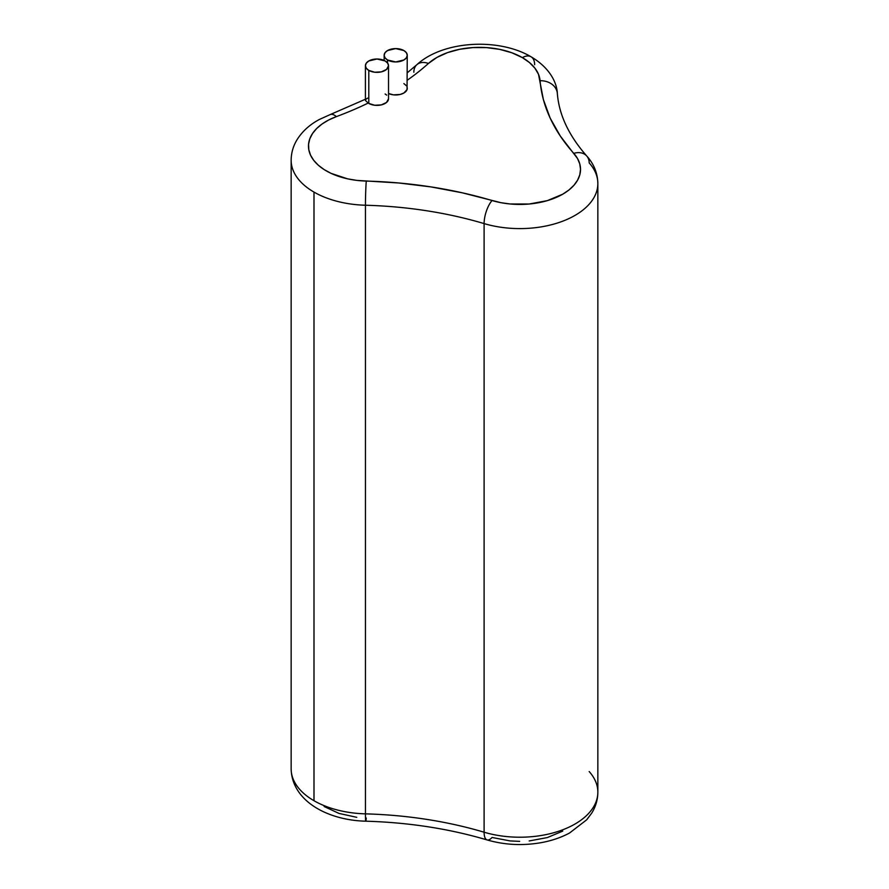 <?xml version="1.0" encoding="UTF-8"?>
<svg xmlns="http://www.w3.org/2000/svg" width="889" height="889" viewBox="0 0 889 889"><rect width="100%" height="100%" fill="white"/><g stroke="black" fill="none" stroke-linecap="round" stroke-linejoin="round"><path stroke-width="1.33" d="M413.841 72.209A17.335 11.913 48.1 0 1 416.897 64.664A17.335 11.913 48.1 0 1 428.431 63.463A60.674 35.027 180 0 1 522.376 57.629L529.511 62.597L534.956 68.231L538.512 74.343L543.379 99.568L550.158 118.093L560.337 136.084L577.472 158.442L579.739 163.798L580.517 169.299L579.795 174.8L577.583 180.167L573.938 185.268L568.96 189.979L562.748 194.18L547.335 200.636L529.199 204.014L510.142 203.981L500.863 202.67L462.136 192.78L430.965 186.912L398.883 182.99L356.789 180.389L347.61 178.845L331.086 173.366L324.129 169.577L318.306 165.21L313.739 160.364L310.55 155.164L308.805 149.73L308.561 144.218L309.828 138.751L312.561 133.461L316.695 128.483L322.14 123.949L328.741 119.959L336.353 116.626A306.249 176.811 0 0 0 368.202 103.057A11.557 6.668 0 0 0 368.802 103.424A11.557 6.668 0 0 0 381.392 104.88A11.557 6.668 0 0 0 388.526 98.712L388.526 65.686A11.557 6.668 180 0 1 381.392 71.853A11.557 6.668 180 0 1 368.802 70.398L368.802 103.424L374.68 105.246L381.325 104.891L386.515 102.468L388.526 98.801M385.137 60.963A11.557 6.668 180 0 1 388.526 65.686L387.648 63.13L385.137 60.963L376.969 59.007L368.802 60.963L366.29 63.13L365.412 65.686A11.557 6.668 180 0 1 372.547 59.519A11.557 6.668 180 0 1 385.137 60.963M407.262 55.274L406.384 52.718L403.884 50.551L395.705 48.595L387.537 50.551L385.037 52.718L384.148 55.274L385.037 57.829L387.537 59.985L395.705 61.941L403.884 59.985L406.384 57.829L407.262 55.274A11.557 6.668 180 0 1 400.128 61.441A11.557 6.668 180 0 1 387.537 59.985A11.557 6.668 180 0 1 384.148 55.274A11.557 6.668 180 0 1 391.282 49.106A11.557 6.668 180 0 1 403.884 50.551A11.557 6.668 180 0 1 407.262 55.274L407.04 89.6L403.884 93.012L400.128 94.467L393.449 94.845L388.526 93.523A11.557 6.668 0 0 0 400.739 94.301A11.557 6.668 0 0 0 407.262 88.3L407.04 87M387.537 59.985L387.537 62.986L387.537 59.985M557.347 93.378A17.335 14.135 175.3 0 0 540.079 80.732A60.674 35.027 180 0 0 522.376 57.629A17.335 10.012 -60 0 1 531.044 56.774C498.585 37.549 442.9 40.638 416.841 64.719A17.335 11.913 48.1 0 1 428.431 63.463A306.249 176.811 0 0 1 407.262 80.221A306.249 176.811 0 0 0 428.431 63.463L436.955 57.407L447.578 52.595L459.791 49.262L472.981 47.573L486.494 47.606L499.651 49.362L511.82 52.762L522.376 57.629A17.335 10.012 -60 0 1 531.044 56.774A17.335 10.012 -60 0 1 534.633 64.708M557.392 94.412A17.335 14.135 175.3 0 0 557.347 93.467A17.335 14.135 175.3 0 0 540.079 80.732A306.249 176.811 0 0 0 573.772 153.353A17.335 12.579 -41.8 0 1 586.618 155.864A17.335 12.579 -41.8 0 1 589.185 162.92A78.01 45.039 180 0 1 597.853 183.556A78.01 45.039 180 0 1 484.105 223.595L484.105 832.215A288.914 166.81 0 0 0 365.446 813.857A17.335 0.678 91.6 0 0 365.779 821.192C328.108 820.314 291.87 801.245 291.148 768.874A78.01 45.039 0 0 0 313.995 800.722A78.01 45.039 0 0 0 365.446 813.857L365.446 205.237A288.914 166.81 180 0 1 484.105 223.595L484.105 832.215A288.914 166.81 0 0 0 365.446 813.857L365.446 205.237A78.01 45.039 180 0 1 313.995 192.091A78.01 45.039 180 0 1 291.148 160.242L291.148 768.874A78.01 45.039 0 0 0 313.995 800.722L313.995 192.091A78.01 45.039 180 0 1 291.148 160.242C291.225 152.708 293.281 145.718 297.337 139.251C302.593 131.083 309.95 124.482 319.407 119.448L330.319 114.525A17.335 7.657 69.6 0 1 336.353 116.626A306.249 176.811 0 0 0 368.202 103.057L365.501 100.535L365.768 99.368L367.613 98.134M406.384 85.744L403.884 83.577M386.682 95.101L385.137 93.99M330.286 114.537A17.335 7.657 69.6 0 1 336.353 116.626A60.674 35.027 180 0 0 310.55 155.164A60.674 35.027 180 0 0 366.268 181.078A17.335 0.678 91.6 0 0 365.446 205.237A288.914 166.81 180 0 1 484.105 223.595A17.335 6.49 106.6 0 1 492.05 200.536A17.335 6.49 106.6 0 0 484.105 223.595A78.01 45.039 180 0 0 597.853 183.556L597.853 792.188A78.01 45.039 0 0 0 589.185 771.552M366.268 818.013A17.335 0.678 91.6 0 1 365.79 821.192A17.335 0.678 91.6 0 1 365.446 813.857A78.01 45.039 0 0 1 313.995 800.722L313.995 192.091A78.01 45.039 180 0 0 365.446 205.237A17.335 0.678 91.6 0 1 366.268 181.078A306.249 176.811 0 0 1 492.05 200.536A60.674 35.027 180 0 0 562.748 194.18A60.674 35.027 180 0 0 573.772 153.353A17.335 12.579 -41.8 0 1 586.707 155.964C568.771 135.528 558.992 114.692 557.347 93.467C556.836 81.788 548.902 67.242 531.044 56.774M365.79 821.192C408.673 822.447 449.112 828.692 487.105 839.938A17.335 6.49 -73.4 0 1 484.105 832.215A78.01 45.039 0 0 0 597.853 792.188A78.01 45.039 0 0 1 484.105 832.215A17.335 6.49 -73.4 0 0 487.061 839.927A17.335 6.49 -73.4 0 0 492.05 837.471L510.142 840.916L519.665 841.372M562.748 831.115L547.335 837.571L529.199 840.95M356.789 817.324L338.976 813.413L324.129 806.512M388.526 65.686L386.582 69.386L381.392 71.853L374.714 72.231L368.802 70.398A11.557 6.668 180 0 1 365.412 65.686L366.29 68.242L368.802 70.398L368.802 103.424A11.557 6.668 0 0 1 368.202 103.057L365.501 100.535M416.841 64.719L407.262 72.787M365.412 99.235L330.319 114.525M487.105 839.938C504.385 844.917 522.199 845.861 540.534 842.772C551.191 840.894 560.848 837.66 569.493 833.049L586.684 819.814L591.696 813.146C595.73 806.69 597.775 799.7 597.853 792.188M586.707 155.964C593.908 163.932 597.619 173.133 597.853 183.556M384.148 60.452L384.148 55.274M365.412 65.686L365.412 100.113"/></g></svg>
